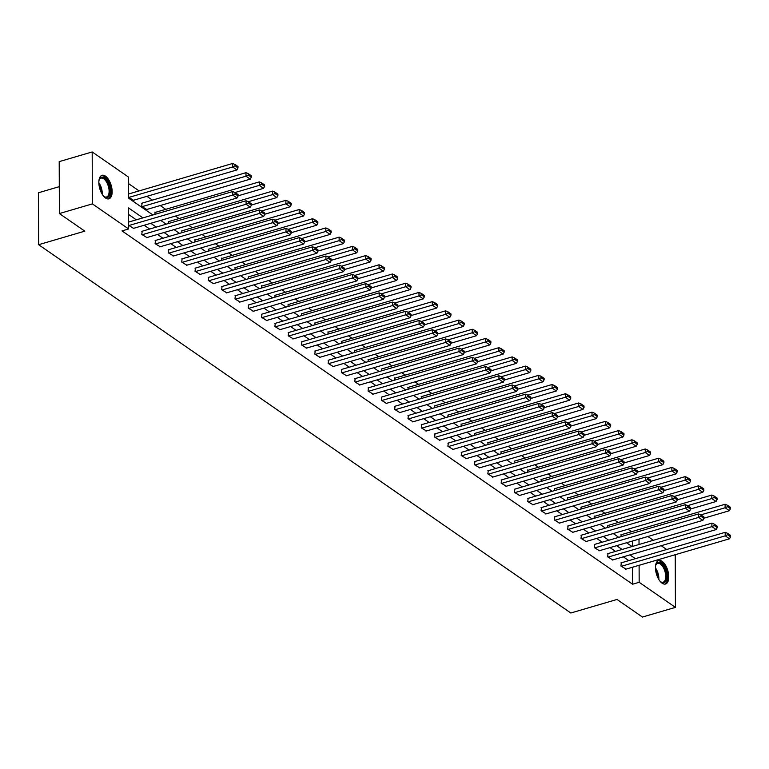 <?xml version="1.0" encoding="UTF-8"?>
<svg xmlns="http://www.w3.org/2000/svg" width="769" height="769" viewBox="0 0 769 769"><rect width="100%" height="100%" fill="white"/><g stroke="black" fill="none" stroke-linecap="round" stroke-linejoin="round"><path stroke-width="1.15" d="M662.147 583.21A12.256 5.931 -106.3 0 1 655.707 570.733A12.256 5.931 -106.3 0 1 658.658 560.495A12.256 5.931 -106.3 0 1 662.071 561.312A12.256 5.931 -106.3 0 1 668.511 573.78A12.256 5.931 -106.3 0 1 665.56 584.017A12.256 5.931 -106.3 0 1 662.147 583.21M105.536 198.018A12.256 5.931 -106.3 0 1 99.095 185.54A12.256 5.931 -106.3 0 1 102.046 175.303A12.256 5.931 -106.3 0 1 105.459 176.12A12.256 5.931 -106.3 0 1 111.899 188.588A12.256 5.931 -106.3 0 1 108.948 198.825A12.256 5.931 -106.3 0 1 105.536 198.018M59.29 186.656L38.45 192.759L38.633 244.696L570.838 613.008L617.017 599.455L642.442 617.055L675.422 607.375L639.164 582.287L639.106 565.302M38.633 244.696L84.811 231.152L59.386 213.561L59.203 161.625L92.184 151.945L128.442 177.043L128.519 198.094L152.896 214.964M631.551 531.706L627.965 529.226M618.238 522.497L614.662 520.017M604.924 513.279L601.348 510.808M591.621 504.07L588.035 501.599M578.307 494.861L574.731 492.381M565.004 485.652L561.418 483.172M551.69 476.444L548.114 473.964M538.377 467.235L534.801 464.755M525.073 458.016L521.488 455.546M511.76 448.808L508.184 446.328M498.456 439.599L494.871 437.119M485.143 430.39L481.567 427.91M471.83 421.181L468.254 418.701M458.526 411.963L454.94 409.493M445.213 402.754L441.637 400.274M431.909 393.545L428.323 391.065M418.596 384.337L415.02 381.857M405.282 375.128L401.706 372.648M391.979 365.909L388.393 363.439M378.665 356.701L375.089 354.23M365.362 347.492L361.776 345.012M352.048 338.283L348.472 335.803M338.735 329.074L335.159 326.594M325.431 319.856L321.846 317.386M312.118 310.647L308.542 308.177M298.814 301.438L295.229 298.958M285.501 292.23L281.925 289.75M272.188 283.021L268.612 280.541M258.884 273.812L255.298 271.332M245.571 264.594L241.995 262.123M232.267 255.385L228.681 252.905M218.954 246.176L215.378 243.696M205.64 236.967L202.064 234.487M192.337 227.759L188.751 225.279M179.023 218.54L175.447 216.07M165.72 209.331L160.24 205.544M152.406 200.123L146.927 196.335M139.093 190.914L128.471 183.56M647.873 536.502L653.352 540.29M661.186 545.711L666.665 549.508M674.49 554.92L675.24 555.439L675.422 607.375M632.435 546.432L632.416 541.04M128.519 197.239L133.498 200.267M142.102 203.141L141.688 206.361L146.802 209.485M154.992 214.349L154.982 212.061L155.415 212.359M168.305 223.558L168.719 221.568M181.609 232.767L182.032 230.777M194.922 241.985L194.913 239.688L195.345 239.986M208.236 251.194L208.649 249.194M221.539 260.403L221.53 258.115L221.962 258.413M234.853 269.611L235.266 267.622M248.156 278.82L248.579 276.83M261.47 288.039L261.46 285.741L261.893 286.039M274.783 297.247L275.196 295.248M288.087 306.456L288.077 304.168L288.51 304.466M301.4 315.665L301.813 313.675M314.713 324.874L315.127 322.884M328.017 334.092L328.007 331.795L328.44 332.093M341.33 343.301L341.744 341.301M354.634 352.51L354.624 350.222L355.057 350.51M367.947 361.718L368.361 359.729M381.261 370.927L381.674 368.937M394.564 380.136L394.555 377.848L394.987 378.146M407.878 389.354L408.291 387.355M421.181 398.563L421.604 396.564M434.495 407.772L434.908 405.782M447.808 416.981L448.221 414.991M461.112 426.189L461.102 423.902L461.535 424.2M474.425 435.408L474.838 433.408M487.729 444.617L488.152 442.617M501.042 453.825L501.032 451.538L501.465 451.836M514.355 463.034L514.769 461.044M527.659 472.243L527.649 469.955L528.082 470.253M540.972 481.461L541.386 479.462M554.276 490.67L554.699 488.671M567.589 499.879L567.58 497.591L568.012 497.889M580.903 509.088L581.316 507.098M594.206 518.296L594.197 516.009L594.629 516.307M607.52 527.505L607.933 525.515M620.823 536.724L621.246 534.724M142.947 217.887L128.548 207.918L128.625 228.97L122.031 230.911L632.57 584.219L632.512 567.243M628.802 560.611L623.323 556.823M615.498 551.402L610.019 547.605M602.185 542.193L596.706 538.396M588.871 532.975L583.392 529.187M575.568 523.766L570.089 519.979M562.254 514.557L556.775 510.77M548.951 505.348L543.472 501.551M535.637 496.14L530.158 492.343M522.324 486.921L516.845 483.134M509.02 477.712L503.541 473.925M495.707 468.504L490.228 464.716M482.403 459.295L476.924 455.498M469.09 450.086L463.611 446.289M455.777 440.877L450.298 437.08M442.473 431.659L436.994 427.872M429.16 422.45L423.681 418.663M415.856 413.241L410.377 409.454M402.543 404.033L397.064 400.236M389.229 394.824L383.75 391.027M375.926 385.605L370.447 381.818M362.612 376.397L357.133 372.609M349.309 367.188L343.83 363.401M335.995 357.979L330.516 354.182M322.682 348.77L317.203 344.973M309.378 339.552L303.899 335.765M296.065 330.343L290.586 326.556M282.761 321.134L277.282 317.347M269.448 311.926L263.969 308.129M256.135 302.717L250.656 298.92M242.831 293.498L237.352 289.711M229.518 284.29L224.039 280.502M216.214 275.081L210.735 271.294M202.901 265.872L197.422 262.075M189.587 256.663L184.108 252.866M176.284 247.455L170.805 243.658M162.97 238.236L157.491 234.449M149.657 229.027L144.188 225.24M136.353 219.819L128.577 214.436M128.615 225.317L133.595 228.345M142.198 231.219L141.784 234.43L146.908 237.554M155.511 240.428L155.098 243.638L160.212 246.762M168.824 249.637L168.401 252.857L173.525 255.971M182.128 258.845L181.715 262.066L186.829 265.19M195.441 268.064L195.028 271.274L200.142 274.398M208.745 277.273L208.332 280.483L213.455 283.607M222.058 286.481L221.645 289.692L226.759 292.816M235.372 295.69L234.958 298.901L240.072 302.025M248.675 304.899L248.262 308.119L253.386 311.243M261.989 314.117L261.575 317.328L266.689 320.452M275.292 323.326L274.879 326.537L280.003 329.661M288.606 332.535L288.192 335.745L293.306 338.869M301.919 341.744L301.506 344.954L306.62 348.078M315.223 350.952L314.809 354.173L319.933 357.287M328.536 360.161L328.123 363.381L333.237 366.505M341.84 369.38L341.426 372.59L346.55 375.714M355.153 378.588L354.74 381.799L359.854 384.923M368.466 387.797L368.053 391.008L373.167 394.132M381.77 397.006L381.357 400.226L386.48 403.341M395.083 406.215L394.67 409.435L399.784 412.559M408.387 415.433L407.974 418.644L413.097 421.768M421.7 424.642L421.287 427.852L426.401 430.976M435.014 433.851L434.6 437.061L439.714 440.185M448.317 443.059L447.904 446.28L453.028 449.394M461.631 452.268L461.217 455.488L466.331 458.612M474.934 461.487L474.521 464.697L479.645 467.821M488.248 470.695L487.834 473.906L492.948 477.03M501.561 479.904L501.148 483.115L506.262 486.239M514.865 489.113L514.451 492.323L519.575 495.447M528.178 498.322L527.765 501.542L532.879 504.666M541.491 507.54L541.068 510.751L546.192 513.875M554.795 516.749L554.382 519.959L559.496 523.083M568.108 525.958L567.695 529.168L572.809 532.292M581.412 535.166L580.999 538.377L586.122 541.501M594.725 544.375L594.312 547.595L599.426 550.71M608.039 553.584L607.616 556.804L612.739 559.928M621.342 562.802L620.929 566.013L626.043 569.137M59.386 213.561L92.367 203.881L92.184 151.945M632.57 584.219L639.164 582.287M128.625 228.97L92.367 203.881M635.396 558.679L629.926 554.882M622.092 549.46L616.613 545.673M608.779 540.251L603.3 536.464M595.475 531.043L589.996 527.255M582.162 521.834L576.683 518.037M568.849 512.625L563.369 508.828M555.545 503.416L550.066 499.619M542.232 494.198L536.752 490.411M528.928 484.989L523.449 481.202M515.615 475.78L510.135 471.993M502.301 466.572L496.822 462.775M488.997 457.363L483.518 453.566M475.684 448.144L470.205 444.357M462.38 438.936L456.901 435.148M449.067 429.727L443.588 425.939M435.754 420.518L430.275 416.721M422.45 411.309L416.971 407.512M409.137 402.091L403.658 398.304M395.833 392.882L390.354 389.095M382.52 383.673L377.041 379.886M369.207 374.465L363.727 370.668M355.903 365.256L350.424 361.459M342.589 356.037L337.11 352.25M329.286 346.829L323.807 343.041M315.972 337.62L310.493 333.833M302.659 328.411L297.18 324.614M289.355 319.202L283.876 315.405M276.042 309.994L270.563 306.197M262.738 300.775L257.259 296.988M249.425 291.566L243.946 287.779M236.112 282.358L230.633 278.57M222.808 273.149L217.329 269.352M209.495 263.94L204.016 260.143M196.191 254.722L190.712 250.934M182.878 245.513L177.399 241.726M169.565 236.304L164.085 232.517M156.261 227.095L150.782 223.298M639.029 544.49L639.01 539.098M160.731 220.386L166.21 224.173M174.034 229.595L179.513 233.382M187.348 238.803L192.827 242.6M200.651 248.012L206.13 251.809M213.965 257.231L219.444 261.018M227.278 266.439L232.757 270.227M240.582 275.648L246.061 279.435M253.895 284.857L259.374 288.654M267.199 294.066L272.678 297.863M280.512 303.284L285.991 307.071M293.825 312.493L299.304 316.28M307.129 321.702L312.608 325.489M320.442 330.91L325.921 334.707M333.746 340.119L339.225 343.916M347.059 349.328L352.538 353.125M360.373 358.546L365.852 362.334M373.676 367.755L379.155 371.542M386.99 376.964L392.469 380.761M400.293 386.173L405.772 389.97M413.607 395.381L419.086 399.178M426.92 404.6L432.399 408.387M440.224 413.809L445.703 417.596M453.537 423.017L459.016 426.805M466.841 432.226L472.32 436.023M480.154 441.435L485.633 445.232M493.467 450.653L498.946 454.441M506.771 459.862L512.25 463.649M520.084 469.071L525.563 472.858M533.388 478.28L538.867 482.076M546.701 487.488L552.18 491.285M560.015 496.707L565.494 500.494M573.318 505.915L578.797 509.703M586.632 515.124L592.111 518.912M599.935 524.333L605.414 528.13M613.249 533.542L618.728 537.339M626.562 542.751L632.041 546.548M128.904 225.519L232.757 195.047L232.747 191.539L128.606 222.087M133.172 228.47L237.025 197.998L232.757 195.047L235.112 193.932L238.102 195.999L238.092 194.595L235.103 192.529L235.112 193.932M232.747 191.539L235.103 192.529M238.102 195.999L237.025 197.998M128.808 197.441L232.661 166.979L236.929 169.93L133.075 200.392M235.016 165.864L237.996 167.93L237.996 166.527L235.006 164.46L235.016 165.864L232.661 166.979L232.651 163.47L128.5 194.019M236.929 169.93L237.996 167.93M235.006 164.46L232.651 163.47M98.913 180.84A10.603 5.133 -106.3 0 1 99.23 179.696A10.603 5.133 -106.3 0 1 104.19 177.754A10.603 5.133 -106.3 0 1 109.419 186.088A10.603 5.133 -106.3 0 1 109.381 195.71A10.603 5.133 -106.3 0 1 104.209 196.653A10.603 5.133 -106.3 0 1 103.325 195.855M103.882 196.383A9.824 4.749 73.7 0 0 106.545 196.989A9.824 4.749 73.7 0 0 108.391 186.377A9.824 4.749 73.7 0 0 101.018 178.148A9.824 4.749 73.7 0 0 99.105 180.1M108.198 198.94A12.179 5.892 73.7 0 0 110.15 185.896A12.179 5.892 73.7 0 0 101.354 175.611M655.524 566.032A10.603 5.133 -106.3 0 1 655.842 564.888A10.603 5.133 -106.3 0 1 661.023 563.091A10.603 5.133 -106.3 0 1 666.81 576.558A10.603 5.133 -106.3 0 1 661.09 582.046A10.603 5.133 -106.3 0 1 660.821 581.845A10.603 5.133 -106.3 0 1 659.927 581.047M660.494 581.575A9.824 4.749 73.7 0 0 663.157 582.181A9.824 4.749 73.7 0 0 665.521 573.982A9.824 4.749 73.7 0 0 660.36 563.985A9.824 4.749 73.7 0 0 657.63 563.341A9.824 4.749 73.7 0 0 655.717 565.292M664.81 584.132A12.179 5.892 73.7 0 0 667.357 573.741A12.179 5.892 73.7 0 0 661.013 561.687A12.179 5.892 73.7 0 0 657.966 560.803M142.217 234.728L246.07 204.256L246.061 200.747L141.775 231.344M146.475 237.679L250.338 207.207L246.07 204.256L248.425 203.151L251.405 205.217L251.405 203.814L248.416 201.747L248.425 203.151M246.061 200.747L248.416 201.747M251.405 205.217L250.338 207.207M155.521 243.936L259.384 213.474L259.364 209.966L155.088 240.553M159.789 246.887L263.642 216.425L259.384 213.474L261.729 212.359L264.719 214.426L264.709 213.023L261.729 210.956L261.729 212.359M259.364 209.966L261.729 210.956M264.719 214.426L263.642 216.425M142.111 206.65L245.974 176.188L250.242 179.139L146.379 209.61M248.32 175.072L251.309 177.139L251.309 175.736L248.32 173.669L248.32 175.072L245.974 176.188L245.965 172.679L141.679 203.266M250.242 179.139L251.309 177.139M248.32 173.669L245.965 172.679M235.045 192.51L259.278 185.396L263.546 188.347L238.102 195.816M261.633 184.281L264.623 186.348L264.613 184.945L261.633 182.878L261.633 184.281L259.278 185.396L259.268 181.888L154.992 212.484M263.546 188.347L264.623 186.348M261.633 182.878L259.268 181.888M168.834 253.145L272.687 222.683L272.678 219.175L168.392 249.762M173.102 256.096L276.955 225.634L272.687 222.683L275.042 221.568L278.022 223.635L278.022 222.231L275.033 220.165L275.042 221.568M272.678 219.175L275.033 220.165M278.022 223.635L276.955 225.634M182.138 262.354L286.001 231.892L285.991 228.383L181.705 258.97M186.406 265.315L290.269 234.843L286.001 231.892L288.346 230.777L291.336 232.844L291.336 231.44L288.346 229.373L288.346 230.777M285.991 228.383L288.346 229.373M291.336 232.844L290.269 234.843M195.451 271.572L299.304 241.101L299.295 237.592L195.018 268.189M199.719 274.523L303.572 244.052L299.304 241.101L301.659 239.986L304.649 242.052L304.639 240.649L301.659 238.582L301.659 239.986M299.295 237.592L301.659 238.582M304.649 242.052L303.572 244.052M248.358 201.718L272.591 194.605L276.859 197.556L251.405 205.025M274.946 193.5L277.926 195.566L277.926 194.163L274.937 192.096L274.946 193.5L272.591 194.605L272.582 191.097L168.296 221.693M276.859 197.556L277.926 195.566M274.937 192.096L272.582 191.097M261.662 210.927L285.905 203.823L290.163 206.774L264.719 214.234M288.25 202.708L291.24 204.775L291.23 203.372L288.25 201.305L288.25 202.708L285.905 203.823L285.885 200.315L181.609 230.902M290.163 206.774L291.24 204.775M288.25 201.305L285.885 200.315M274.975 220.136L299.208 213.032L303.476 215.983L278.022 223.452M301.563 211.917L304.543 213.984L304.543 212.58L301.554 210.514L301.563 211.917L299.208 213.032L299.199 209.524L194.913 240.111M303.476 215.983L304.543 213.984M301.554 210.514L299.199 209.524M208.764 280.781L312.618 250.309L312.608 246.801L208.322 277.398M213.023 283.732L316.886 253.261L312.618 250.309L314.973 249.204L317.953 251.271L317.953 249.867L314.963 247.801L314.973 249.204M312.608 246.801L314.963 247.801M317.953 251.271L316.886 253.261M288.288 229.354L312.522 222.241L316.79 225.192L291.336 232.661M314.867 221.126L317.857 223.193L317.857 221.789L314.867 219.723L314.867 221.126L312.522 222.241L312.512 218.732L208.226 249.319M316.79 225.192L317.857 223.193M314.867 219.723L312.512 218.732M222.068 289.99L325.931 259.528L325.912 256.01L221.635 286.606M226.336 292.941L330.189 262.479L325.931 259.528L328.276 258.413L331.266 260.48L331.256 259.076L328.276 257.009L328.276 258.413M325.912 256.01L328.276 257.009M331.266 260.48L330.189 262.479M301.592 238.563L325.825 231.45L330.093 234.401L304.649 241.87M328.18 230.335L331.17 232.401L331.16 230.998L328.18 228.931L328.18 230.335L325.825 231.45L325.816 227.941L221.539 258.538M330.093 234.401L331.17 232.401M328.18 228.931L325.816 227.941M235.381 299.199L339.235 268.737L339.225 265.228L234.939 295.815M239.649 302.15L343.503 271.688L339.235 268.737L341.59 267.622L344.57 269.688L344.57 268.285L341.58 266.218L341.59 267.622M339.225 265.228L341.58 266.218M344.57 269.688L343.503 271.688M314.906 247.772L339.139 240.659L343.407 243.61L317.953 251.078M341.494 239.553L344.474 241.62L344.474 240.207L341.484 238.15L341.494 239.553L339.139 240.659L339.129 237.15L234.843 267.747M343.407 243.61L344.474 241.62M341.484 238.15L339.129 237.15M248.685 308.407L352.548 277.945L352.538 274.437L248.252 305.024M252.953 311.368L356.816 280.896L352.548 277.945L354.894 276.83L357.883 278.897L357.883 277.494L354.894 275.427L354.894 276.83M352.538 274.437L354.894 275.427M357.883 278.897L356.816 280.896M328.209 256.981L352.452 249.877L356.71 252.828L331.266 260.287M354.797 248.762L357.787 250.829L357.777 249.425L354.797 247.358L354.797 248.762L352.452 249.877L352.433 246.359L248.156 276.955M356.71 252.828L357.787 250.829M354.797 247.358L352.433 246.359M261.998 317.626L365.852 287.154L365.842 283.646L261.566 314.242M266.266 320.577L370.12 290.105L365.852 287.154L368.207 286.039L371.196 288.106L371.187 286.702L368.207 284.636L368.207 286.039M365.842 283.646L368.207 284.636M371.196 288.106L370.12 290.105M341.523 266.189L365.756 259.086L370.024 262.037L344.57 269.496M368.111 257.971L371.091 260.037L371.091 258.634L368.101 256.567L368.111 257.971L365.756 259.086L365.746 255.577L261.46 286.164M370.024 262.037L371.091 260.037M368.101 256.567L365.746 255.577M275.312 326.835L379.165 296.363L379.155 292.854L274.869 323.451M279.57 329.786L383.433 299.314L379.165 296.363L381.52 295.248L384.5 297.315L384.5 295.911L381.511 293.845L381.52 295.248M379.155 292.854L381.511 293.845M384.5 297.315L383.433 299.314M354.836 275.398L379.069 268.294L383.337 271.246L357.883 278.714M381.414 267.179L384.404 269.246L384.404 267.843L381.414 265.776L381.414 267.179L379.069 268.294L379.059 264.786L274.773 295.373M383.337 271.246L384.404 269.246M381.414 265.776L379.059 264.786M288.615 336.043L392.478 305.572L392.459 302.063L288.183 332.66M292.883 338.994L396.737 308.532L392.478 305.572L394.824 304.466L397.813 306.533L397.804 305.13L394.824 303.063L394.824 304.466M392.459 302.063L394.824 303.063M397.813 306.533L396.737 308.532M368.14 284.617L392.373 277.503L396.641 280.454L371.196 287.923M394.728 276.388L397.717 278.455L397.708 277.051L394.728 274.985L394.728 276.388L392.373 277.503L392.363 273.995L288.087 304.582M396.641 280.454L397.717 278.455M394.728 274.985L392.363 273.995M301.929 345.252L405.782 314.79L405.772 311.282L301.486 341.869M306.197 348.203L410.05 317.741L405.782 314.79L408.137 313.675L411.127 315.742L411.117 314.338L408.128 312.272L408.137 313.675M405.772 311.282L408.128 312.272M411.127 315.742L410.05 317.741M381.453 293.825L405.686 286.712L409.954 289.663L384.5 297.132M408.041 285.597L411.021 287.664L411.021 286.26L408.031 284.194L408.041 285.597L405.686 286.712L405.676 283.203L301.39 313.8M409.954 289.663L411.021 287.664M408.031 284.194L405.676 283.203M315.242 354.461L419.095 323.999L419.086 320.49L314.8 351.077M319.5 357.412L423.363 326.95L419.095 323.999L421.441 322.884L424.43 324.951L424.43 323.547L421.441 321.48L421.441 322.884M419.086 320.49L421.441 321.48M424.43 324.951L423.363 326.95M394.766 303.034L418.999 295.921L423.258 298.881L397.813 306.341M421.345 294.815L424.334 296.882L424.325 295.479L421.345 293.412L421.345 294.815L418.999 295.921L418.98 292.412L314.704 323.009M423.258 298.881L424.334 296.882M421.345 293.412L418.98 292.412M328.546 363.679L432.399 333.208L432.389 329.699L328.113 360.286M332.814 366.63L436.667 336.159L432.399 333.208L434.754 332.093L437.744 334.159L437.734 332.756L434.754 330.689L434.754 332.093M432.389 329.699L434.754 330.689M437.744 334.159L436.667 336.159M408.07 312.243L432.303 305.139L436.571 308.09L411.117 315.55M434.658 304.024L437.648 306.091L437.638 304.687L434.648 302.621L434.658 304.024L432.303 305.139L432.293 301.631L328.007 332.218M436.571 308.09L437.648 306.091M434.648 302.621L432.293 301.631M341.859 372.888L445.712 342.416L445.703 338.908L341.417 369.505M346.127 375.839L449.98 345.368L445.712 342.416L448.067 341.301L451.047 343.368L451.047 341.965L448.058 339.898L448.067 341.301M445.703 338.908L448.058 339.898M451.047 343.368L449.98 345.368M421.383 321.452L445.616 314.348L449.884 317.299L424.43 324.768M447.962 313.233L450.951 315.3L450.951 313.896L447.962 311.829L447.962 313.233L445.616 314.348L445.607 310.839L341.321 341.426M449.884 317.299L450.951 315.3M447.962 311.829L445.607 310.839M355.163 382.097L459.026 351.625L459.006 348.117L354.73 378.713M359.431 385.048L463.284 354.586L459.026 351.625L461.371 350.52L464.361 352.587L464.351 351.183L461.371 349.116L461.371 350.52M459.006 348.117L461.371 349.116M464.361 352.587L463.284 354.586M434.687 330.67L458.92 323.557L463.188 326.508L437.744 333.977M461.275 322.442L464.265 324.508L464.255 323.105L461.275 321.038L461.275 322.442L458.92 323.557L458.91 320.048L354.634 350.635M463.188 326.508L464.265 324.508M461.275 321.038L458.91 320.048M368.476 391.306L472.329 360.844L472.32 357.335L368.034 387.922M372.744 394.257L476.597 363.795L472.329 360.844L474.684 359.729L477.674 361.795L477.664 360.392L474.675 358.325L474.684 359.729M472.32 357.335L474.675 358.325M477.674 361.795L476.597 363.795M448 339.879L472.233 332.766L476.501 335.717L451.047 343.185M474.588 331.65L477.568 333.717L477.568 332.314L474.579 330.247L474.588 331.65L472.233 332.766L472.224 329.257L367.938 359.854M476.501 335.717L477.568 333.717M474.579 330.247L472.224 329.257M381.789 400.514L485.643 370.052L485.633 366.544L381.347 397.131M386.048 403.465L489.911 373.003L485.643 370.052L487.988 368.937L490.978 371.004L490.978 369.601L487.988 367.534L487.988 368.937M485.633 366.544L487.988 367.534M490.978 371.004L489.911 373.003M461.313 349.088L485.547 341.974L489.805 344.935L464.361 352.394M487.892 340.869L490.882 342.936L490.872 341.532L487.892 339.465L487.892 340.869L485.547 341.974L485.527 338.466L381.251 369.062M489.805 344.935L490.882 342.936M487.892 339.465L485.527 338.466M395.093 409.723L498.946 379.261L498.937 375.753L394.66 406.34M399.361 412.684L503.214 382.212L498.946 379.261L501.301 378.146L504.291 380.213L504.281 378.809L501.301 376.743L501.301 378.146M498.937 375.753L501.301 376.743M504.291 380.213L503.214 382.212M474.617 358.296L498.85 351.193L503.118 354.144L477.664 361.603M501.205 350.078L504.195 352.144L504.185 350.741L501.196 348.674L501.205 350.078L498.85 351.193L498.841 347.684L394.555 378.271M503.118 354.144L504.195 352.144M501.196 348.674L498.841 347.684M408.406 418.942L512.26 388.47L512.25 384.961L407.964 415.558M412.674 421.893L516.528 391.421L512.26 388.47L514.615 387.355L517.595 389.422L517.595 388.018L514.605 385.951L514.615 387.355M512.25 384.961L514.605 385.951M517.595 389.422L516.528 391.421M487.931 367.505L512.164 360.401L516.432 363.353L490.978 370.821M514.509 359.286L517.499 361.353L517.499 359.95L514.509 357.883L514.509 359.286L512.164 360.401L512.154 356.893L407.868 387.48M516.432 363.353L517.499 361.353M514.509 357.883L512.154 356.893M421.71 428.15L525.573 397.679L525.554 394.17L421.277 424.767M425.978 431.101L529.831 400.63L525.573 397.679L527.919 396.573L530.908 398.64L530.898 397.237L527.919 395.17L527.919 396.573M525.554 394.17L527.919 395.17M530.908 398.64L529.831 400.63M501.234 376.723L525.467 369.61L529.735 372.561L504.291 380.03M527.822 368.495L530.812 370.562L530.802 369.158L527.822 367.092L527.822 368.495L525.467 369.61L525.458 366.102L421.181 396.689M529.735 372.561L530.812 370.562M527.822 367.092L525.458 366.102M435.023 437.359L538.877 406.897L538.867 403.389L434.581 433.976M439.291 440.31L543.145 409.848L538.877 406.897L541.232 405.782L544.221 407.849L544.212 406.445L541.222 404.379L541.232 405.782M538.867 403.389L541.222 404.379M544.221 407.849L543.145 409.848M514.548 385.932L538.781 378.819L543.049 381.77L517.595 389.239M541.136 377.704L544.116 379.771L544.116 378.367L541.126 376.301L541.136 377.704L538.781 378.819L538.771 375.31L434.485 405.907M543.049 381.77L544.116 379.771M541.126 376.301L538.771 375.31M448.337 446.568L552.19 416.106L552.18 412.597L447.894 443.184M452.595 449.519L556.458 419.057L552.19 416.106L554.536 414.991L557.525 417.058L557.525 415.654L554.536 413.587L554.536 414.991M552.18 412.597L554.536 413.587M557.525 417.058L556.458 419.057M527.861 395.141L552.094 388.028L556.352 390.979L530.908 398.448M554.439 386.922L557.429 388.989L557.419 387.586L554.439 385.519L554.439 386.922L552.094 388.028L552.075 384.519L447.798 415.116M556.352 390.979L557.429 388.989M554.439 385.519L552.075 384.519M461.64 455.777L565.494 425.315L565.484 421.806L461.208 452.393M465.908 458.737L569.762 428.266L565.494 425.315L567.849 424.2L570.838 426.266L570.829 424.863L567.849 422.796L567.849 424.2M565.484 421.806L567.849 422.796M570.838 426.266L569.762 428.266M541.165 404.35L565.398 397.246L569.666 400.197L544.212 407.657M567.753 396.131L570.742 398.198L570.733 396.794L567.743 394.728L567.753 396.131L565.398 397.246L565.388 393.728L461.102 424.325M569.666 400.197L570.742 398.198M567.743 394.728L565.388 393.728M474.954 464.995L578.807 434.523L578.797 431.015L474.511 461.611M479.222 467.946L583.075 437.474L578.807 434.523L581.162 433.408L584.142 435.475L584.142 434.072L581.153 432.005L581.162 433.408M578.797 431.015L581.153 432.005M584.142 435.475L583.075 437.474M554.478 413.559L578.711 406.455L582.979 409.406L557.525 416.875M581.066 405.34L584.046 407.407L584.046 406.003L581.056 403.936L581.066 405.34L578.711 406.455L578.701 402.946L474.415 433.533M582.979 409.406L584.046 407.407M581.056 403.936L578.701 402.946M488.257 474.204L592.12 443.732L592.101 440.224L487.825 470.82M492.525 477.155L596.379 446.683L592.12 443.732L594.466 442.627L597.455 444.693L597.446 443.28L594.466 441.223L594.466 442.627M592.101 440.224L594.466 441.223M597.455 444.693L596.379 446.683M567.782 422.777L592.024 415.664L596.283 418.615L570.838 426.084M594.37 414.549L597.359 416.615L597.35 415.212L594.37 413.145L594.37 414.549L592.024 415.664L592.005 412.155L487.729 442.742M596.283 418.615L597.359 416.615M594.37 413.145L592.005 412.155M501.571 483.413L605.424 452.951L605.414 449.432L501.128 480.029M505.839 486.364L609.692 455.902L605.424 452.951L607.779 451.836L610.769 453.902L610.759 452.499L607.77 450.432L607.779 451.836M605.414 449.432L607.77 450.432M610.769 453.902L609.692 455.902M581.095 431.986L605.328 424.873L609.596 427.824L584.142 435.292M607.683 423.757L610.663 425.824L610.663 424.421L607.673 422.354L607.683 423.757L605.328 424.873L605.318 421.364L501.032 451.961M609.596 427.824L610.663 425.824M607.673 422.354L605.318 421.364M514.884 492.621L618.737 462.159L618.728 458.651L514.442 489.238M519.142 495.572L623.005 465.11L618.737 462.159L621.092 461.044L624.072 463.111L624.072 461.708L621.083 459.641L621.092 461.044M618.728 458.651L621.083 459.641M624.072 463.111L623.005 465.11M594.408 441.195L618.641 434.081L622.9 437.032L597.455 444.501M620.987 432.976L623.976 435.033L623.967 433.629L620.987 431.563L620.987 432.976L618.641 434.081L618.622 430.573L514.346 461.169M622.9 437.032L623.976 435.033M620.987 431.563L618.622 430.573M528.188 501.83L632.051 471.368L632.031 467.86L527.755 498.447M532.456 504.781L636.309 474.319L632.051 471.368L634.396 470.253L637.386 472.32L637.376 470.916L634.396 468.85L634.396 470.253M632.031 467.86L634.396 468.85M637.386 472.32L636.309 474.319M607.712 450.403L631.945 443.29L636.213 446.251L610.759 453.71M634.3 442.185L637.29 444.251L637.28 442.848L634.29 440.781L634.3 442.185L631.945 443.29L631.935 439.781L527.649 470.378M636.213 446.251L637.29 444.251M634.29 440.781L631.935 439.781M541.501 511.049L645.354 480.577L645.345 477.068L541.059 507.655M545.769 514L649.622 483.528L645.354 480.577L647.709 479.462L650.689 481.529L650.689 480.125L647.7 478.058L647.709 479.462M645.345 477.068L647.7 478.058M650.689 481.529L649.622 483.528M621.025 459.612L645.258 452.508L649.526 455.459L624.072 462.919M647.613 451.393L650.593 453.46L650.593 452.057L647.604 449.99L647.613 451.393L645.258 452.508L645.249 449L540.963 479.587M649.526 455.459L650.593 453.46M647.604 449.99L645.249 449M554.805 520.257L658.668 489.786L658.649 486.277L554.372 516.874M559.073 523.208L662.936 492.737L658.668 489.786L661.013 488.671L664.003 490.737L663.993 489.334L661.013 487.267L661.013 488.671M658.649 486.277L661.013 487.267M664.003 490.737L662.936 492.737M634.329 468.821L658.572 461.717L662.83 464.668L637.386 472.137M660.917 460.602L663.907 462.669L663.897 461.265L660.917 459.199L660.917 460.602L658.572 461.717L658.552 458.209L554.276 488.796M662.83 464.668L663.907 462.669M660.917 459.199L658.552 458.209M568.118 529.466L671.971 498.994L671.962 495.486L567.676 526.083M572.386 532.417L676.239 501.955L671.971 498.994L674.326 497.889L677.316 499.956L677.306 498.552L674.317 496.486L674.326 497.889M671.962 495.486L674.317 496.486M677.316 499.956L676.239 501.955M647.642 478.039L671.875 470.926L676.143 473.877L650.689 481.346M674.23 469.811L677.21 471.878L677.21 470.474L674.221 468.408L674.23 469.811L671.875 470.926L671.866 467.417L567.58 498.004M676.143 473.877L677.21 471.878M674.221 468.408L671.866 467.417M581.431 538.675L685.285 508.213L685.275 504.704L580.989 535.291M585.69 541.626L689.553 511.164L685.285 508.213L687.64 507.098L690.62 509.165L690.62 507.761L687.63 505.694L687.64 507.098M685.275 504.704L687.63 505.694M690.62 509.165L689.553 511.164M660.956 487.248L685.189 480.135L689.457 483.086L664.003 490.555M687.534 479.02L690.524 481.086L690.514 479.683L687.534 477.616L687.534 479.02L685.189 480.135L685.169 476.626L580.893 507.223M689.457 483.086L690.524 481.086M687.534 477.616L685.169 476.626M594.735 547.884L698.598 517.422L698.579 513.913L594.302 544.5M599.003 550.835L702.856 520.373L698.598 517.422L700.944 516.307L703.933 518.373L703.923 516.97L700.944 514.903L700.944 516.307M698.579 513.913L700.944 514.903M703.933 518.373L702.856 520.373M674.259 496.457L698.492 489.344L702.76 492.304L677.316 499.763M700.847 488.238L703.837 490.305L703.827 488.901L700.838 486.835L700.847 488.238L698.492 489.344L698.483 485.835L594.206 516.432M702.76 492.304L703.837 490.305M700.838 486.835L698.483 485.835M608.048 557.102L711.902 526.63L711.892 523.122L607.606 553.709M612.316 560.053L716.17 529.581L711.902 526.63L714.257 525.515L717.237 527.582L717.237 526.179L714.247 524.112L714.257 525.515M711.892 523.122L714.247 524.112M717.237 527.582L716.17 529.581M687.573 505.666L711.806 498.562L716.074 501.513L690.62 508.972M714.161 497.447L717.141 499.514L717.141 498.11L714.151 496.043L714.161 497.447L711.806 498.562L711.796 495.053L607.51 525.64M716.074 501.513L717.141 499.514M714.151 496.043L711.796 495.053M621.352 566.311L725.215 535.839L725.196 532.331L620.919 562.927M625.62 569.262L729.483 538.79L725.215 535.839L727.561 534.724L730.55 536.791L730.54 535.387L727.561 533.321L727.561 534.724M725.196 532.331L727.561 533.321M730.55 536.791L729.483 538.79M700.876 514.874L725.119 507.771L729.377 510.722L703.933 518.191M727.464 506.656L730.454 508.722L730.444 507.319L727.464 505.252L727.464 506.656L725.119 507.771L725.1 504.262L620.823 534.849M729.377 510.722L730.454 508.722M727.464 505.252L725.1 504.262M98.845 182.791A9.824 4.749 -106.3 0 1 101.518 188.395A9.824 4.749 -106.3 0 1 102.21 194.259M101.402 192.798A9.497 4.595 73.7 0 0 100.71 188.626A9.497 4.595 73.7 0 0 98.951 184.454M655.457 567.983A9.824 4.749 -106.3 0 1 658.822 579.451M658.014 577.99A9.497 4.595 73.7 0 0 655.563 569.646"/></g></svg>
